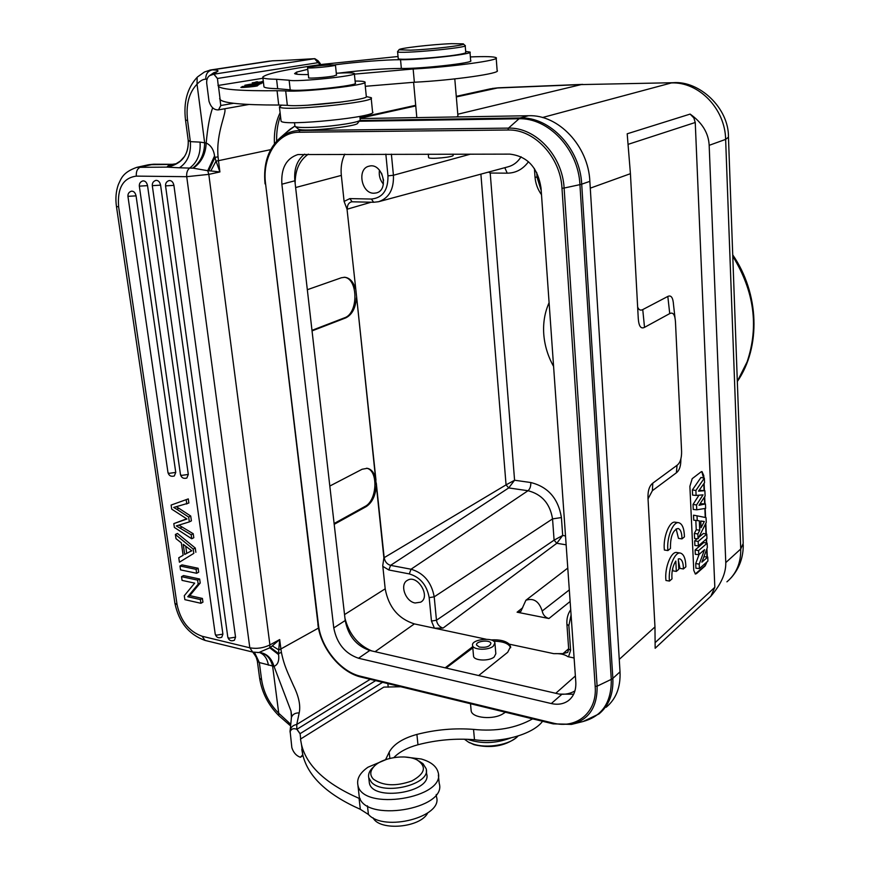 <?xml version="1.0" encoding="UTF-8"?>
<svg xmlns="http://www.w3.org/2000/svg" width="870" height="870" viewBox="0 0 870 870"><rect width="100%" height="100%" fill="white"/><g stroke="black" fill="none" stroke-linecap="round" stroke-linejoin="round"><path stroke-width="1.3" d="M257.302 83.139L263.49 82.835M263.425 82.324L257.237 83.161M258.433 83.77L246.71 85.032L258.433 83.77M251.734 85.021L261.185 83.661L250.266 84.249L244.883 85.227L251.734 85.01M246.014 86.424L240.892 87.348C240.011 87.957 258.423 86.315 257.531 85.706L246.025 86.565M257.922 85.216L259.184 84.488L242.056 86.576L257.922 85.216M257.4 85.26L257.324 84.651M255.997 82.215L252.159 82.878L263.403 82.139M260.652 82.324L263.327 81.486M263.392 82.008L260.641 82.182M261.881 81.867L254.551 82.585L257.65 81.791L255.965 81.9M263.327 81.454L261.837 81.552M220.839 105.542L218.49 109.87L248.82 104.487M214.966 157.383L214.564 155.937L207.734 170.694L210.812 170.944L216.032 161.113L218.468 160.678L219.914 171.945L216.032 161.113M224.416 108.815C227.755 110.718 215.749 132.305 218.065 156.839L215.01 157.35L208.778 170.759M301.781 749.342L302.836 755.051C308.078 776.529 327.25 794.625 360.332 809.317L368.434 814.472C384.333 832.318 443.276 816.756 436.49 796.92L436.24 794.484M360.245 798.877L359.06 798.355C325.935 783.859 306.751 765.981 301.531 744.742L300.487 739.098L383.833 687.104L400.722 686.734M516.171 737.76C504.665 746.275 490.604 748.57 473.987 744.676L468.136 741.925M518.085 735.998L517.802 736.281C509.983 744.829 486.743 748.852 472.932 743.98L468.354 742.045L464.417 739.206M467.581 739.304C481.143 744.024 495.476 743.6 510.57 738.021M373.067 817.822C379.592 831.372 420.591 827.74 427.692 812.982M308.328 154.153C299.519 160.287 295.126 170.042 295.147 183.385L294.854 180.797C293.832 168.856 297.094 159.982 304.641 154.153M281.88 184.201C280.89 168.334 286.208 158.46 297.834 154.566L509.776 154.12C527.34 156.176 537.758 167.453 541.02 187.931L575.799 682.026C576.212 690.16 573.776 696.337 568.491 700.567C563.716 704.047 557.985 705.037 551.286 703.547L358.527 658.242C345.085 653.609 336.831 643.506 333.775 627.933L281.88 184.201L294.854 180.797M371.718 650.923L369.793 650.477C356.406 645.942 348.217 635.948 345.227 620.506L344.966 618.309C349.109 634.165 358.027 645.04 371.718 650.923L559.236 694.097C565.141 694.717 570.372 693.651 574.929 690.9M295.147 183.385L344.966 618.309M479.316 647.052C485.938 647.856 489.799 646.649 490.919 643.419C490.354 639.352 475.346 641.049 476.575 645.04L479.316 647.052M493.225 646.258C488.135 650.575 473.062 650.01 472.584 645.518C470.67 639.287 494.04 636.655 494.921 642.984L493.225 646.258M698.773 554.679L704.548 549.666L699.197 564.13L699.404 568.599L707.919 561.041L707.745 557.018L701.883 562.183L707.343 547.513L707.147 543.206L698.588 550.601L698.773 554.679L695.293 554.31L695.097 549.992L698.588 550.601M699.132 554.364L695.717 563.564L699.197 564.13M695.717 563.564L695.924 568.208L699.404 568.599M703.906 556.746L707.745 557.018M695.097 549.992L703.797 542.521L707.147 543.206M698.382 545.86L706.951 538.519L706.755 534.136L698.175 541.434L698.382 545.86L694.891 545.501L694.684 540.835L698.175 541.434M698.751 537.388L703.395 533.462L706.755 534.136M697.196 538.715L694.684 540.835M701.046 527.72L704.319 521.5L700.752 521.021L701.046 527.72M700.752 521.119L704.319 521.5M706.255 522.413L706.048 517.639L697.022 515.812L697.24 520.543L699.328 520.815L699.741 530.254L697.838 533.962L698.055 538.78L706.255 522.413M697.24 520.543L693.738 520.173L693.51 515.17L697.022 515.812M693.738 520.173L699.328 520.815M695.826 520.445L696.25 529.721L699.741 530.254M696.25 529.721L694.347 533.419L697.838 533.962M694.347 533.419L694.575 538.508L698.055 538.78M703.025 494.856L696.109 495.432L695.891 490.452L704.341 478.119L704.537 482.698L698.523 491.158L704.874 490.669L705.113 496.085L699.045 505.307L705.45 503.915L705.646 508.363L696.761 509.809L696.544 504.97L703.025 494.856M704.341 478.119L700.937 477.478L692.357 489.951L692.596 495.106L696.109 495.432M698.98 495.193L693.02 504.448L696.544 504.97M693.02 504.448L693.249 509.461L696.761 509.809M700.078 503.73L705.45 503.915M699.165 490.267L704.874 490.669M692.357 489.951L695.891 490.452M706.614 562.194L704.82 565.87L695.228 573.982M706.951 556.854L706.636 549.405M706.353 543.043L706.19 539.172M705.961 533.973L705.526 523.87M705.244 517.487L704.863 508.493M704.656 503.763L704.363 497.216M704.08 490.539L703.786 483.753M703.536 477.967L701.796 471.583M703.873 478.032L703.776 475.596L701.992 471.583L701.035 471.899L692.194 478.674L689.888 486.341L693.76 570.328L695.38 574.026L696.511 573.602L705.157 565.924L707.06 561.803M707.299 556.92L706.929 548.6M706.701 543.119L706.516 538.9M706.309 534.049L705.831 523.24M705.592 517.552L705.189 508.439M704.994 503.828L704.689 496.737M704.417 490.593L704.102 483.307M648.03 498.869L652.391 490.658L652.783 483.154C649.281 485.895 647.693 491.006 648.019 498.51L654.969 626.933L655.154 648.27L710.855 596.244L714.836 587.272L695.25 122.485L693.836 117.896L690.127 114.09C702.199 122.637 708.55 133.056 709.17 145.323L725.776 562.596L740.729 549.013L725.634 139.385C725.156 108.772 698.751 81.639 671.39 82.933L542.456 117.526M690.127 114.09L627.194 133.795L630.424 173.685L638.254 318.289C638.776 326.185 640.853 329.208 644.518 327.359L642.756 309.589C640.45 310.764 638.743 309.905 637.645 307.001M642.756 309.589L667.823 296.442L669.726 313.591L644.518 327.359M675.044 318.224L673.532 304.87C673.065 297.66 671.161 294.854 667.823 296.442M669.726 313.591C673.086 311.917 675 314.701 675.468 321.943L681.591 451.41C681.71 458.218 680.209 462.84 677.056 465.287L676.381 472.801L652.391 490.658M678.643 522.707L675.283 522.217C669.508 520.608 662.82 537.453 664.375 550.014L667.91 550.569L670.465 548.459C670.27 536.823 672.793 530.156 678.034 528.46C680.601 529.297 681.917 532.777 681.971 538.9L678.469 538.367L676.131 528.884M680.275 553.059L676.947 552.537C671.194 550.84 664.375 567.947 665.952 580.475L669.465 581.073L671.999 578.876C671.455 571.862 672.727 565.913 675.816 561.041L676.327 571.405L672.836 570.829L672.706 568.36M678.35 560.073L679.938 568.382L683.407 568.947L685.854 566.827C685.669 558.757 683.853 554.19 680.438 553.092C674.707 551.395 667.91 568.523 669.465 581.073M676.381 472.801C679.492 470.355 680.982 465.776 680.851 459.055M652.783 483.154L677.056 465.287M710.855 596.244C721.078 584.368 726.048 573.156 725.776 562.596M410.39 50.177C431.128 49.459 468.016 45.012 463.188 43.848L451.508 43.663C432.075 44.392 397.905 48.339 399.058 49.775L410.39 50.177M397.731 51.406L397.59 51.765C398.449 54.255 469.941 47.643 465.178 45.523M398.221 58.442L398.242 58.681C398.471 60.617 444.157 57.376 460.143 54.255C464.308 53.483 466.168 52.874 465.754 52.428L465.2 45.751M330.187 64.869L335.439 65.011C337.44 65.968 308.121 68.828 307.578 67.74C310.079 66.631 317.615 65.674 330.187 64.869M336.483 74.961L333.688 76.016C326.457 77.408 308.752 78.67 308.491 77.832L308.654 77.571M465.667 51.46L469.974 52.048C474.531 53.973 420.047 60.03 400.537 59.715C386.563 59.606 355.754 62.02 334.787 64.858M336.298 73.232C346.989 72.645 352.992 72.721 354.318 73.461C359.212 75.744 295.822 82.356 289.134 80.225L276.584 79.279C268.493 79.137 263.936 78.615 262.881 77.713L262.762 77.049C266.622 73.526 286.698 69.274 322.955 64.293L398.036 56.506M307.752 69.328L296.626 72.09L294.582 73.591C295.517 74.341 300.096 74.668 308.328 74.57M263.882 86.119L263.969 86.902C265.024 87.903 269.591 88.501 277.671 88.707L290.221 89.838C296.931 92.198 360.202 85.521 355.297 83.009L354.351 73.754M219.653 98.582L220.143 99.572C223.405 103.193 242.926 105.02 278.715 105.042L287.339 105.346C303.467 107.423 372.164 99.397 366.281 96.211L364.9 82.378M355.101 81.062C360.854 81.04 364.106 81.345 364.856 81.976C370.718 84.771 301.814 92.622 285.686 90.904L277.062 90.719C241.218 91.035 221.698 89.588 218.479 86.369L218 85.488L262.947 78.256M470.365 56.931C485.754 56.311 494.345 56.583 496.15 57.735C500.902 60.15 451.987 66.903 413.152 69.002L354.394 74.124M365.291 86.304L414.359 82.237L413.152 69.002M414.359 82.237C453.118 80.312 501.903 73.287 497.14 70.535L496.194 58.214M338.898 73.091C363.475 70.068 384.301 68.523 401.353 68.447C420.841 68.937 475.237 62.781 470.67 60.672L469.996 52.33M454.792 78.898L457.946 116.112L456.554 116.939M489.766 88.957L496.672 88.022L581.182 84.586L457.772 114.231M673.075 82.715L581.182 84.586L673.075 82.715C699.252 80.399 728.94 108.032 728.462 137.166L725.634 139.385L709.17 145.323M456.315 96.951L498.303 87.805L582.726 84.379M726.928 581.823C736.357 573.852 740.957 562.912 740.729 549.013L743.208 543.391L728.473 137.645M551.406 335.461L550.732 325.902M549.101 302.684C544.772 312.341 542.989 322.835 543.761 334.156C544.631 345.466 547.904 356.232 553.581 366.422M381.593 173.228L383.594 180.373M383.398 184.125C379.994 180.046 378.689 175.381 379.461 170.128M373.926 193.227L376.264 192.944C389.684 190.117 382.267 162.233 369.108 166.17C356.765 168.497 361.311 193.706 373.926 193.227M528.481 161.722C522.979 169.248 515.899 173.065 507.232 173.173L490.212 173.032L514.583 480.24L530.82 482.535C548.089 486.852 558.29 498.532 561.411 517.563L552.548 518.89C550.047 503.643 541.858 494.258 528.003 490.723L508.711 487.929L506.057 484.873L514.583 480.24L508.711 487.929L390.587 565.359L388.857 569.991L409.302 573.906C420.243 577.201 426.865 585.108 429.182 597.625L431.466 621.039L434.413 628.183L414.359 623.899C398.319 618.744 388.596 607.053 385.192 588.816L382.756 565.62L383.887 557.833L356.058 291.657L347.032 209.235L344.096 201.416L341.334 175.403C340.562 167.551 341.714 160.471 344.814 154.142M356.396 297.844C355.602 308.078 352.056 314.766 345.76 317.887L312.047 330.894M311.982 330.35L344.563 317.8C358.592 313.428 358.277 278.161 344.128 277.247M307.327 289.71L341.421 277.748L344.824 277.269C349.838 277.932 353.372 281.804 355.449 288.862M561.411 517.563L562.683 535.463L556.8 543.282L554.092 540.161L562.683 535.463L565.522 535.931M490.212 173.032L488.592 172.064M415.131 602.986L420.699 602.17C431.183 596.613 417.296 573.863 407.399 580.344C399.428 584.292 405.311 601.496 415.131 602.986M486.091 639.211L434.413 628.183L443.037 628.096C439.404 626.933 437.208 624.323 436.468 620.245L554.092 540.161L552.548 518.89L434.206 596.842L429.182 597.625M376.275 485.917C375.503 495.769 372.132 502.675 366.161 506.644L334.2 524.327M334.113 523.522L364.998 506.449C377.265 500.587 378.548 470.072 366.553 468.234M329.817 486.047L362.116 469.256L367.271 468.31C371.099 469.115 373.806 472.192 375.394 477.543M567.751 652.369L563.01 653.609L553.788 653.664C560.052 653.37 564.739 654.37 567.849 656.643L574.113 658.003M569.317 589.893L542.195 611.012C543.021 614.949 545.262 617.45 548.926 618.526L517.095 612.197L520.804 611.512L525.893 600.256L567.784 568.077M542.195 611.012C539.052 601.322 533.614 597.744 525.893 600.256M478.674 675.544L507.71 652.282L510.57 646.54L509.233 644.159C505.59 640.831 499.489 639.417 490.93 639.918M510.646 647.737C508.874 643.528 503.197 641.342 493.616 641.179M428.584 157.383L428.605 157.568C429.073 159.558 454.847 157.078 453.118 155.208L453.02 154.131M445.168 667.834L472.682 646.682M446.082 668.04L472.791 647.889M473.497 655.665L473.552 656.241C474.041 660.798 489.081 661.396 494.149 657.024L495.835 653.718L494.965 643.572M573.656 694.227L559.236 694.097M280.879 137.177C268.384 148.009 263.099 163.571 265.046 183.875L265.165 183.766C263.273 163.353 268.515 147.835 280.901 137.21L281.162 137.014C286.643 132.849 292.831 130.674 299.748 130.511L299.204 132.24L507.949 130.011C534.136 128.945 560.541 157.046 561.987 188.235L595.178 686.354C597.375 712.323 576.636 729.408 552.754 722.992L360.561 676.251C340.485 671.76 320.791 647.389 318.409 624.497L265.6 183.961C261.881 156.904 277.432 131.979 299.204 132.24M300.813 129.673L299.748 130.511L508.482 128.118C535.594 127.183 562.444 155.719 564.119 188.04L561.987 188.235M359.212 121.245L518.531 118.777C548.285 117.396 578.354 149.172 579.931 184.647L564.119 188.04L597.114 686.169C597.429 706.897 589.023 719.599 571.894 724.275L553.2 723.873L552.754 722.992M360.071 118.559L528.536 115.732C558.355 114.329 588.403 146.04 589.86 181.351L620.027 671.857C620.68 687.235 616.058 699.034 606.172 707.256M471.061 709.768L471.159 710.801C471.975 718.229 493.866 720.132 503.393 713.53L505.426 712.236M393.871 757.574C399.319 751.908 407.356 747.635 417.97 744.753C436.686 739.891 455.532 738.217 474.487 739.728L473.541 729.386C454.542 727.918 435.663 729.604 416.904 734.421C402.756 738.336 393.523 744.252 389.184 752.169L385.627 759.532M532.603 718.859C515.921 728.201 496.237 731.713 473.541 729.386M474.487 739.728C500.25 743.578 532.94 734.541 542.565 721.284M181.525 576.669L183.559 575.57L199.654 579.018L197.62 580.127L181.525 576.669L182.058 580.388L194.684 583.117L184.288 595.711L184.864 599.658L200.916 603.291L202.938 602.149L202.405 598.44L200.383 599.571L200.916 603.291M200.383 599.571L187.757 596.733L189.78 595.613L202.405 598.44M197.62 580.127L198.186 584.14L187.757 596.733M198.186 584.14L200.22 583.02L189.78 595.613M199.654 579.018L200.22 583.02M173.913 185.353L165.561 185.875C165.398 183.157 166.616 181.384 169.204 180.558C171.586 180.471 173.163 182.069 173.913 185.353L235.542 637.166L234.4 640.255C231.105 641.527 228.908 640.505 227.809 637.199L228.723 638.014M160.591 185.147L152.304 185.669C152.141 182.961 153.348 181.199 155.937 180.373C158.286 180.297 159.83 181.884 160.591 185.147L222.905 634.143L221.774 637.231C218.511 638.482 216.325 637.46 215.238 634.197L216.119 634.991M147.541 185.625L139.331 186.147C139.156 183.461 140.364 181.7 142.941 180.884C145.246 180.808 146.78 182.395 147.541 185.625L188.301 474.444L186.854 478.032C183.603 478.957 181.482 477.826 180.481 474.661L181.341 475.237M168.823 473.204L167.986 472.627L127.944 196.392C127.77 193.727 128.956 191.987 131.5 191.172C133.784 191.085 135.307 192.661 136.068 195.87L127.933 196.326M136.068 195.87L175.751 472.399L174.315 475.977C171.085 476.88 168.987 475.77 167.986 472.627M196.087 569.35L179.97 565.979L180.536 569.872L196.642 573.276L198.686 572.177L198.132 568.251L196.087 569.35L196.642 573.276M179.97 565.979L182.015 564.891L198.132 568.251M190.726 516.04L191.4 520.858L189.334 521.891L188.649 517.063L190.726 516.04L178.916 508.297L176.827 509.309L173.695 507.438L188.877 503.001L188.29 498.901L171.118 505.057L188.29 498.901M186.789 504.013L186.213 499.902M171.118 505.057L171.705 509.135L186.974 518.998L173.815 523.62L186.658 518.814M173.815 523.62L174.37 527.438L191.737 538.769L193.792 537.714L193.227 533.723L191.172 534.767L191.737 538.769M193.227 533.723L182.124 527.035M189.334 521.891L176.338 525.915L191.172 534.767M180.057 528.068L182.134 527.035L179.318 525.382M176.827 509.309L188.649 517.063M178.916 508.297L176.403 506.797M190.399 551.428L184.701 554.451L183.244 544.37L191.781 550.808L188.92 552.145M185.745 546.382L186.735 553.287M181.341 542.891L176.001 538.66L175.392 534.474L193.205 549.111L193.814 553.374L179.416 562.205L178.774 557.757L183.135 555.299L181.341 542.891M193.814 553.374L179.416 562.205M175.392 534.474L177.458 533.44L195.261 548.046L193.205 549.111M195.261 548.046L195.87 552.298M375.644 680.623L296.942 729.267L300.096 733.66L300.715 739.185M370.239 679.307L296.757 724.471L296.844 729.299L300.019 733.704M290.058 730.474C290.819 727.146 293.06 725.145 296.757 724.471L299.193 712.911C295.245 712.813 292.668 714.281 291.461 717.315L291.265 718.413M291.015 711.258L291.428 717.445L290.014 731.985C291.113 728.886 293.386 727.983 296.844 729.299M290.047 730.572L291.852 747.667C293.473 752.648 296.322 755.845 300.389 757.259L302.803 754.801M382.582 682.319L300.096 733.66M388.237 687.18L387.846 683.602M254.518 652.402L259.325 662.538L274.017 666.355C277.802 664.843 279.324 660.928 278.607 654.61L278.628 653.533L281.412 652.369C284.207 666.507 288.731 674.631 293.462 685.56C298.834 696.489 300.748 705.603 299.193 712.911M270.374 647.345L278.628 653.533L278.726 649.89L272.277 645.877L269.754 647.813L278.607 654.61M272.277 645.877L279.683 639.559L278.726 649.89L280.89 648.966L281.412 652.369M268.406 665.18C267.286 658.644 264.36 654.436 259.63 652.554M259.325 662.538L257.357 661.2L259.63 678.241L261.62 679.883L259.325 662.538M257.346 661.135L256.161 657.111M257.357 661.2C257.737 659.786 256.193 656.741 252.724 652.065L249.81 647.802C256.661 649.042 263.36 648.074 269.917 644.92L269.754 647.813L258.847 652.522L252.724 652.065L205.059 640.418L202.079 636.231C188.997 631.522 180.666 621.006 177.078 604.683L118.635 206.875L116.449 206.451C115.329 198.632 115.949 191.367 118.309 184.668C121.158 178.752 122.463 172.423 136.84 167.344L167.301 167.127C181.743 163.995 188.714 155.067 188.225 140.342L190.356 141.647C191.204 153.588 187.55 162.309 179.416 167.79L167.301 167.127C166.909 166.333 168.584 165.398 172.325 164.31L176.001 163.767M257.389 652.543L258.64 652.533M179.416 167.79L193.205 168.182L207.734 170.694L208.811 174.37L269.917 644.92L279.683 639.559L280.89 648.966L318.485 628.064M212.65 107.782C209.703 116.156 207.538 127.901 206.19 143.028L200.046 142.114C200.85 153.696 197.403 162.32 189.703 168.008C187.365 169.911 186.376 172.815 186.724 176.686L136.318 176.121C123.04 177.926 117.145 188.181 118.635 206.875M259.586 677.915L259.63 678.241C261.924 692.65 268.308 705.102 278.77 715.597L278.748 713.269L288.231 721.98L289.862 725.286M261.62 679.883C263.664 692.737 269.374 703.863 278.748 713.269L272.614 666.061C270.483 658.231 266.253 653.729 259.945 652.554M291.461 714.237L291.004 711.073L274.017 666.355C271.581 658.22 266.927 653.609 260.043 652.554M300.4 757.259L302.978 755.628M302.586 754.018L302.695 754.866L300.487 757.215M215.956 161.135L215.042 157.361M218.065 156.839L218.468 160.678L270.624 149.662M202.079 636.231L249.81 647.802L186.724 176.686L208.811 174.37L219.914 171.945L210.812 170.944M272.799 60.78L285.338 60.334L272.321 60.824L212.313 69.872C207.789 70.948 205.624 74.059 205.809 79.192C203.145 79.116 200.23 80.779 197.033 84.183L204.646 142.767C204.461 153.968 200.47 162.429 192.661 168.138M200.046 142.114L190.356 141.647L187.55 120.408C185.81 104.661 188.975 92.579 197.033 84.183L197.153 77.31M210.627 69.981L204.504 71.971L197.577 76.886M213.792 72.71L217.152 71.644C219.218 70.655 217.609 70.057 212.313 69.872L209.681 70.144M320.269 63.586L318.137 60.824L314.842 58.66L285.338 60.334M214.564 155.937C213.65 149.509 210.855 145.214 206.19 143.028C205.722 154.131 201.394 162.516 193.205 168.182M217.446 78.463L317.941 62.694L314.592 58.692L213.966 74.168L217.446 78.463L218.239 85.488M317.941 62.694L320.932 64.576M220.86 105.509L233.617 103.28M220.001 99.387L220.773 105.531L218.49 109.881M213.705 72.754L209.637 75.636C207.517 77.06 206.538 79.561 206.69 83.128L209.017 101.322C210.888 107.184 213.998 110.044 218.37 109.892M217.152 71.644L213.846 74.178L217.359 78.485M209.637 75.636L213.846 74.178M340.692 102.16L310.329 105.052M298.019 128.803L298.432 129.13C302.76 132.262 358.744 126.487 357.744 123.04L359.875 120.43M294.887 125.922L295.332 126.618C297.736 127.575 304.5 127.759 315.636 127.194C335.94 126.139 360.604 122.094 360.256 119.962M281.01 120.571L281.075 121.126C282.837 126.639 379.831 116.71 372.545 111.806L371.185 98.158M366.357 96.592L371.142 97.657C378.385 102.04 281.13 111.882 279.422 106.89L281.815 105.063M307.991 105.183L342.997 101.855M676.327 571.405L678.807 569.274L678.295 558.932L679.622 558.79C682.113 559.617 683.374 563.01 683.407 568.947M681.971 538.9L684.429 536.844C684.222 528.536 682.341 523.838 678.796 522.729C673.032 521.119 666.366 537.997 667.91 550.569M373.382 779.129C369.837 775.333 369.935 771.244 373.687 766.872C381.462 757.585 405.92 753.779 417.241 760.032C426.931 766.633 425.136 773.604 411.869 780.945C395.872 786.578 383.039 785.969 373.382 779.129M418.872 760.967L423.059 763.762L426.115 768.667C431.498 784.185 383.583 796.202 371.381 782.152L368.76 777.726C368.097 774.713 369.087 771.701 371.74 768.71L373.817 766.72M369.13 780.988L369.348 782.88C372.306 801.999 432.618 792.331 426.637 773.811L426.311 770.57M404.691 756.998L421.2 758.988C430.802 761.739 436.446 766.176 438.11 772.299C446.582 798.138 361.996 811.775 357.885 785.001C356.667 778.683 360.039 772.756 367.988 767.209L386.998 759.184M358.853 793.353L359.158 796.028C363.301 823.096 447.691 809.415 439.198 783.283L438.371 774.996M359.06 798.355L360.332 809.317M367.444 805.837L368.434 814.472M358.527 658.242L369.793 650.477M333.775 627.933L345.227 620.506M695.25 122.485L628.26 144.3M655.469 642.321L714.836 587.272M276.584 79.279L277.671 88.707M290.221 89.838L289.134 80.225M278.715 105.042L277.062 90.719M287.339 105.346L285.686 90.904M296.866 74.222L296.626 72.09M400.537 59.715L401.353 68.447M360.039 118.244L415.762 105.922M737.325 381.321L747.123 361.844C759.021 326.37 754.246 291.178 732.779 256.269M349.86 198.599L371.403 199.045L373.654 202.275L352.143 201.796L349.86 198.599L344.096 201.416M374.078 202.221L378.537 201.731C388.999 198.175 393.958 189.345 393.425 175.251L470.561 154.12M391.38 154.142L393.425 175.251L387.966 175.86C388.172 190.171 382.648 197.903 371.403 199.045M387.966 175.86L385.845 154.142M347.032 209.235L356.058 291.657M351.937 201.775L351.371 201.873C348.489 202.862 347.152 205.287 347.347 209.148L371.131 202.221M345.76 317.887L344.563 317.8M356.396 294.843L375.971 480.109M566.142 544.827L556.8 543.282L443.037 628.096M507.232 173.173L504.807 167.692M379.222 201.546L507.993 166.833C513.452 165.398 517.824 162.037 521.076 156.763M383.887 557.833L506.057 484.873L480.892 174.141M409.302 573.906L411.031 569.219L528.003 490.723C529.971 489.038 530.907 486.308 530.82 482.535M376.286 483.089L384.17 557.681C384.931 561.737 387.074 564.304 390.587 565.359L411.031 569.219C423.788 573.036 431.509 582.247 434.206 596.842L436.468 620.245L431.466 621.039M382.811 566.326L388.857 569.991M366.161 506.644L364.998 506.449M570.709 609.75C567.795 613.894 566.533 618.766 566.914 624.366L568.86 625.584L570.611 650.336L568.675 649.074L566.903 624.171M568.665 648.868L567.784 652.337M568.86 625.584L571.079 614.959M563.01 653.609L568.654 648.726M568.534 656.817L570.611 650.336M541.205 190.584L537.051 177.339L535.006 177.001C535.539 183.559 537.703 189.453 541.499 194.706M535.006 176.936L534.408 168.562M536.703 172.467L537.051 177.339M517.095 612.197L522.707 607.728M570.133 601.475L548.926 618.526M553.788 653.664L509.233 644.159M555.767 693.292L575.375 675.968M341.334 175.403L295.626 187.528M344.542 614.59L385.192 588.816M414.359 623.899L375.079 651.695M630.424 173.685L590.273 188.159M619.266 659.373L654.969 626.933M551.286 703.547L561.509 694.619M317.963 623.855L265.6 183.961M361.322 677.088L361.083 677.077C340.409 672.423 320.345 647.595 317.876 624.149L318.409 624.497M359.832 120.495L519.955 117.961L508.482 128.118L507.949 130.011M528.536 115.732L519.955 117.961C549.873 116.558 580.127 148.498 581.704 184.168L579.931 184.647L611.273 679.372L597.114 686.169L595.178 686.354M571.416 724.416L553.2 723.873L361.083 677.077L360.561 676.251M286.589 132.24L294.854 126.052M290.123 129.184L294.843 126.139M611.273 679.372C611.61 702.188 602.247 716.217 583.194 721.458L598.995 713.933C608.902 705.668 613.524 693.814 612.85 678.361L611.273 679.372M589.86 181.351L581.704 184.168L612.85 678.361L620.027 671.857M389.869 758.39L389.184 752.169M416.904 734.421L417.97 744.753M227.809 637.199L165.55 185.81M229.245 638.178L235.542 637.166M215.238 634.197L152.293 185.604M216.641 635.154L222.905 634.143M180.481 474.661L139.32 186.093M181.863 475.357L188.301 474.444M169.335 473.313L175.751 472.399M174.859 602.986L174.903 603.258C178.861 622.246 188.91 634.632 205.059 640.418L205.2 640.461M116.439 206.353L174.903 603.258L177.078 604.683M170.879 164.408L148.683 164.713L153.664 164.212L140.897 166.953C137.503 168.204 135.981 171.259 136.318 176.121M136.84 167.344L148.139 164.832M187.55 120.408L185.527 120.103M288.231 721.98L290.504 724.166M274.442 143.702C273.898 132.12 275.79 121.811 280.107 112.774M284.86 60.378L314.581 58.692M207.038 79.268L205.809 79.192M302.836 755.051L301.531 744.742M469.637 742.828L468.354 742.045M399.058 49.775L397.525 51.656M463.416 44.055L465.004 45.425M398.242 58.681L397.59 51.765M307.578 67.74L308.698 77.919M335.45 65.13L336.516 75.309M263.969 86.902L262.881 77.713M220.143 99.572L218.479 86.369M416.828 117.602L413.598 82.28M457.261 116.928L457.718 116.384M498.303 87.805L492.181 88.479M743.252 544.707C743.361 557.485 739.304 568.534 731.072 577.865M737.325 381.506C761 347.217 759.423 293.614 732.736 254.877M351.371 201.873L352.143 201.796M421.297 601.757L420.699 602.17M510.657 647.574L510.57 646.551M428.605 157.568L428.29 154.131M490.778 88.74L456.261 96.352M415.708 105.303L359.973 117.591M568.491 700.567L570.394 698.882M281.184 136.938L290.123 129.162M571.862 724.318L583.183 721.491M473.552 656.241L472.584 645.518M471.159 710.801L470.507 703.732M153.664 164.212L172.032 164.31M176.088 163.745L180.34 161.048L184.396 156.589C187.333 152.119 188.605 146.704 188.214 140.331L185.538 120.18C183.363 102.279 187.257 87.979 197.196 77.256M278.77 715.597L289.83 725.254M258.858 652.522L259.641 652.522M290.993 711.073L291.515 715.216M276.66 141.07C276.41 131.805 277.671 123.388 280.466 115.83M269.917 61.041L210.573 69.981M298.432 129.13L295.332 126.618M294.517 122.659L294.941 126.335M359.843 116.395L360.18 119.658M281.075 121.126L279.422 106.89M373.687 766.872L371.74 768.71M369.348 782.88L368.76 777.726M359.158 796.028L357.885 785.001"/></g></svg>
